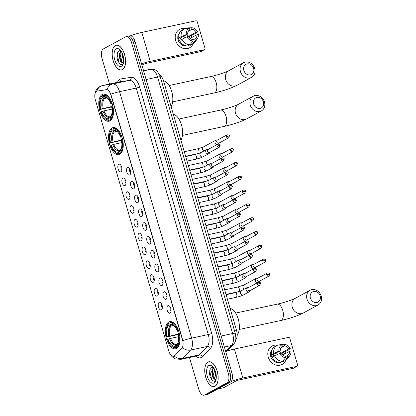 <?xml version="1.0" encoding="UTF-8"?>
<svg xmlns="http://www.w3.org/2000/svg" width="416" height="416" viewBox="0 0 416 416"><rect width="100%" height="100%" fill="white"/><g stroke="black" fill="none" stroke-linecap="round" stroke-linejoin="round"><path stroke-width="0.62" d="M119.777 154.367A13.879 6.895 -102.2 0 0 122.429 138.726A13.879 6.895 -102.2 0 0 112.996 127.587A13.879 6.895 -102.2 0 0 112.05 127.941A13.879 6.895 -102.2 0 0 109.403 143.582A13.879 6.895 -102.2 0 0 118.836 154.721A13.879 6.895 -102.2 0 0 119.777 154.367M109.98 120.858A13.879 6.895 -102.2 0 0 112.627 105.217A13.879 6.895 -102.2 0 0 103.194 94.078A13.879 6.895 -102.2 0 0 102.253 94.432A13.879 6.895 -102.2 0 0 99.606 110.074A13.879 6.895 -102.2 0 0 109.039 121.212A13.879 6.895 -102.2 0 0 109.98 120.858M176.53 348.442A13.879 6.895 -102.2 0 0 179.176 332.795A13.879 6.895 -102.2 0 0 169.744 321.662A13.879 6.895 -102.2 0 0 168.802 322.01A13.879 6.895 -102.2 0 0 166.15 337.657A13.879 6.895 -102.2 0 0 175.588 348.79A13.879 6.895 -102.2 0 0 176.53 348.442M167.913 305.651A3.926 1.95 77.8 0 1 168.886 305.646A3.926 1.95 77.8 0 1 170.914 308.979A3.926 1.95 77.8 0 1 170.435 312.853A3.926 1.95 77.8 0 1 170.097 313.128A3.926 1.95 77.8 0 1 167.237 310.352A3.926 1.95 77.8 0 1 167.913 305.651M163.873 291.84A3.926 1.95 77.8 0 1 164.845 291.829A3.926 1.95 77.8 0 1 166.873 295.168A3.926 1.95 77.8 0 1 166.4 299.042A3.926 1.95 77.8 0 1 166.062 299.317A3.926 1.95 77.8 0 1 163.197 296.54A3.926 1.95 77.8 0 1 163.873 291.84M159.832 278.028A3.926 1.95 77.8 0 1 160.805 278.018A3.926 1.95 77.8 0 1 162.833 281.356A3.926 1.95 77.8 0 1 162.36 285.23A3.926 1.95 77.8 0 1 162.022 285.506A3.926 1.95 77.8 0 1 159.156 282.729A3.926 1.95 77.8 0 1 159.832 278.028M155.792 264.212A3.926 1.95 77.8 0 1 156.77 264.207A3.926 1.95 77.8 0 1 158.798 267.545A3.926 1.95 77.8 0 1 158.319 271.419A3.926 1.95 77.8 0 1 157.981 271.695A3.926 1.95 77.8 0 1 155.121 268.913A3.926 1.95 77.8 0 1 155.792 264.212M151.757 250.401A3.926 1.95 77.8 0 1 152.729 250.396A3.926 1.95 77.8 0 1 154.757 253.729A3.926 1.95 77.8 0 1 154.279 257.608A3.926 1.95 77.8 0 1 153.941 257.884A3.926 1.95 77.8 0 1 151.081 255.102A3.926 1.95 77.8 0 1 151.757 250.401M147.716 236.59A3.926 1.95 77.8 0 1 148.689 236.584A3.926 1.95 77.8 0 1 150.717 239.918A3.926 1.95 77.8 0 1 150.244 243.792A3.926 1.95 77.8 0 1 149.906 244.067A3.926 1.95 77.8 0 1 147.04 241.29A3.926 1.95 77.8 0 1 147.716 236.59M143.676 222.778A3.926 1.95 77.8 0 1 144.648 222.768A3.926 1.95 77.8 0 1 146.682 226.106A3.926 1.95 77.8 0 1 146.203 229.98A3.926 1.95 77.8 0 1 145.865 230.256A3.926 1.95 77.8 0 1 143 227.479A3.926 1.95 77.8 0 1 143.676 222.778M139.641 208.962A3.926 1.95 77.8 0 1 140.613 208.957A3.926 1.95 77.8 0 1 142.641 212.295A3.926 1.95 77.8 0 1 142.163 216.169A3.926 1.95 77.8 0 1 141.825 216.445A3.926 1.95 77.8 0 1 138.965 213.663A3.926 1.95 77.8 0 1 139.641 208.962M135.6 195.151A3.926 1.95 77.8 0 1 136.573 195.146A3.926 1.95 77.8 0 1 138.601 198.479A3.926 1.95 77.8 0 1 138.128 202.358A3.926 1.95 77.8 0 1 137.784 202.634A3.926 1.95 77.8 0 1 134.924 199.852A3.926 1.95 77.8 0 1 135.6 195.151M131.56 181.34A3.926 1.95 77.8 0 1 132.532 181.334A3.926 1.95 77.8 0 1 134.56 184.668A3.926 1.95 77.8 0 1 134.087 188.542A3.926 1.95 77.8 0 1 133.749 188.817A3.926 1.95 77.8 0 1 130.884 186.04A3.926 1.95 77.8 0 1 131.56 181.34M127.52 167.528A3.926 1.95 77.8 0 1 128.492 167.518A3.926 1.95 77.8 0 1 130.525 170.856A3.926 1.95 77.8 0 1 130.047 174.73A3.926 1.95 77.8 0 1 129.709 175.006A3.926 1.95 77.8 0 1 126.849 172.229A3.926 1.95 77.8 0 1 127.52 167.528M159.193 302.385A3.926 1.95 77.8 0 1 160.165 302.375A3.926 1.95 77.8 0 1 162.198 305.713A3.926 1.95 77.8 0 1 161.72 309.587A3.926 1.95 77.8 0 1 161.382 309.863A3.926 1.95 77.8 0 1 158.522 307.086A3.926 1.95 77.8 0 1 159.193 302.385M155.158 288.569A3.926 1.95 77.8 0 1 156.13 288.564A3.926 1.95 77.8 0 1 158.158 291.902A3.926 1.95 77.8 0 1 157.68 295.776A3.926 1.95 77.8 0 1 157.342 296.052A3.926 1.95 77.8 0 1 154.482 293.27A3.926 1.95 77.8 0 1 155.158 288.569M151.117 274.758A3.926 1.95 77.8 0 1 152.09 274.752A3.926 1.95 77.8 0 1 154.118 278.086A3.926 1.95 77.8 0 1 153.644 281.965A3.926 1.95 77.8 0 1 153.301 282.24A3.926 1.95 77.8 0 1 150.441 279.458A3.926 1.95 77.8 0 1 151.117 274.758M147.077 260.946A3.926 1.95 77.8 0 1 148.049 260.941A3.926 1.95 77.8 0 1 150.077 264.274A3.926 1.95 77.8 0 1 149.604 268.148A3.926 1.95 77.8 0 1 149.266 268.424A3.926 1.95 77.8 0 1 146.401 265.647A3.926 1.95 77.8 0 1 147.077 260.946M143.036 247.135A3.926 1.95 77.8 0 1 144.009 247.125A3.926 1.95 77.8 0 1 146.042 250.463A3.926 1.95 77.8 0 1 145.564 254.337A3.926 1.95 77.8 0 1 145.226 254.613A3.926 1.95 77.8 0 1 142.366 251.836A3.926 1.95 77.8 0 1 143.036 247.135M139.001 233.319A3.926 1.95 77.8 0 1 139.974 233.314A3.926 1.95 77.8 0 1 142.002 236.652A3.926 1.95 77.8 0 1 141.523 240.526A3.926 1.95 77.8 0 1 141.185 240.802A3.926 1.95 77.8 0 1 138.325 238.02A3.926 1.95 77.8 0 1 139.001 233.319M134.961 219.508A3.926 1.95 77.8 0 1 135.933 219.502A3.926 1.95 77.8 0 1 137.961 222.836A3.926 1.95 77.8 0 1 137.488 226.715A3.926 1.95 77.8 0 1 137.15 226.99A3.926 1.95 77.8 0 1 134.285 224.208A3.926 1.95 77.8 0 1 134.961 219.508M130.92 205.696A3.926 1.95 77.8 0 1 131.893 205.691A3.926 1.95 77.8 0 1 133.921 209.024A3.926 1.95 77.8 0 1 133.448 212.898A3.926 1.95 77.8 0 1 133.11 213.174A3.926 1.95 77.8 0 1 130.244 210.397A3.926 1.95 77.8 0 1 130.92 205.696M126.88 191.885A3.926 1.95 77.8 0 1 127.858 191.88A3.926 1.95 77.8 0 1 129.886 195.213A3.926 1.95 77.8 0 1 129.407 199.087A3.926 1.95 77.8 0 1 129.069 199.363A3.926 1.95 77.8 0 1 126.209 196.586A3.926 1.95 77.8 0 1 126.88 191.885M122.845 178.074A3.926 1.95 77.8 0 1 123.817 178.064A3.926 1.95 77.8 0 1 125.845 181.402A3.926 1.95 77.8 0 1 125.367 185.276A3.926 1.95 77.8 0 1 125.029 185.552A3.926 1.95 77.8 0 1 122.169 182.775A3.926 1.95 77.8 0 1 122.845 178.074M118.804 164.258A3.926 1.95 77.8 0 1 119.777 164.252A3.926 1.95 77.8 0 1 121.805 167.591A3.926 1.95 77.8 0 1 121.332 171.465A3.926 1.95 77.8 0 1 120.994 171.74A3.926 1.95 77.8 0 1 118.128 168.958A3.926 1.95 77.8 0 1 118.804 164.258M174.502 355.664A7.067 3.515 77.8 0 1 173.976 356.065A7.067 3.515 77.8 0 1 173.498 356.247A7.067 3.515 77.8 0 1 168.823 351.062L95.337 99.752A7.067 3.515 77.8 0 1 97.032 91.109A7.067 3.515 77.8 0 1 97.136 91.094L106.288 89.684A7.067 3.515 77.8 0 1 110.859 94.884L182.546 340.044A7.067 3.515 77.8 0 1 181.854 348.104L174.824 355.597L173.498 356.247M159.65 75.166A7.857 3.905 77.8 0 1 163.545 80.787L236.579 330.543A7.857 3.905 77.8 0 1 235.81 339.498L235.752 339.56M121.108 165.667A2.356 1.17 -102.2 0 0 121.961 169.624M125.148 179.483A2.356 1.17 -102.2 0 0 125.996 183.44M129.184 193.294A2.356 1.17 -102.2 0 0 130.036 197.252M133.224 207.106A2.356 1.17 -102.2 0 0 134.077 211.063M137.264 220.917A2.356 1.17 -102.2 0 0 138.117 224.874M141.3 234.728A2.356 1.17 -102.2 0 0 142.152 238.69M145.34 248.544A2.356 1.17 -102.2 0 0 146.193 252.502M149.38 262.356A2.356 1.17 -102.2 0 0 150.233 266.313M153.421 276.167A2.356 1.17 -102.2 0 0 154.274 280.124M157.456 289.978A2.356 1.17 -102.2 0 0 158.309 293.935M161.496 303.794A2.356 1.17 -102.2 0 0 162.349 307.752M129.823 168.938A2.356 1.17 -102.2 0 0 130.676 172.895M133.864 182.749A2.356 1.17 -102.2 0 0 134.716 186.706M137.904 196.56A2.356 1.17 -102.2 0 0 138.757 200.517M141.939 210.371A2.356 1.17 -102.2 0 0 142.792 214.334M145.98 224.188A2.356 1.17 -102.2 0 0 146.832 228.145M150.02 237.999A2.356 1.17 -102.2 0 0 150.873 241.956M154.06 251.81A2.356 1.17 -102.2 0 0 154.908 255.767M158.096 265.621A2.356 1.17 -102.2 0 0 158.948 269.578M162.136 279.432A2.356 1.17 -102.2 0 0 162.989 283.395M166.176 293.249A2.356 1.17 -102.2 0 0 167.029 297.206M170.212 307.06A2.356 1.17 -102.2 0 0 171.064 311.017M214.989 386.298A12.698 6.313 -102.2 0 0 217.412 371.982A12.698 6.313 -102.2 0 0 208.78 361.79A12.698 6.313 -102.2 0 0 207.917 362.112A12.698 6.313 -102.2 0 0 205.494 376.428A12.698 6.313 -102.2 0 0 214.126 386.62A12.698 6.313 -102.2 0 0 214.989 386.298M122.398 69.659A12.698 6.313 -102.2 0 0 124.821 55.344A12.698 6.313 -102.2 0 0 116.189 45.157A12.698 6.313 -102.2 0 0 115.326 45.479A12.698 6.313 -102.2 0 0 112.902 59.795A12.698 6.313 -102.2 0 0 121.534 69.982A12.698 6.313 -102.2 0 0 122.398 69.659M174.252 356.008L174.242 356.008A9.162 7.55 -135.8 0 0 182.406 358.483A10.473 5.205 77.8 0 1 181.631 359.081A10.473 5.205 77.8 0 1 180.918 359.346L197.579 355.758A10.473 5.205 -102.2 0 0 198.286 355.493A10.473 5.205 -102.2 0 0 199.061 354.895L207.256 346.471A10.473 5.205 -102.2 0 0 208.286 334.532L136.214 88.078A10.473 5.205 -102.2 0 0 129.449 80.376L119.246 81.942A10.473 5.205 -102.2 0 0 119.096 81.973A10.473 5.205 -102.2 0 0 118.945 82.009M189.483 357.5L198.827 389.444A7.857 3.905 -102.2 0 0 204.017 395.2L205.795 394.815A7.857 3.905 -102.2 0 0 206.326 394.618L228.732 382.45A7.857 3.905 -102.2 0 0 230.079 373.048L133.26 41.948A7.857 3.905 -102.2 0 0 128.071 36.192A7.857 3.905 -102.2 0 0 127.535 36.39M97.349 91.042L107.037 89.612C108.415 89.939 109.689 91.473 110.854 94.203L182.92 340.657A9.162 1.149 163.7 0 1 191.625 338.12A10.473 5.205 77.8 0 1 190.601 350.059A9.162 7.55 -135.8 0 1 182.484 347.615L174.824 355.597M204.017 395.2A7.857 3.905 -102.2 0 0 204.552 395.002L226.954 382.829A7.857 3.905 -102.2 0 0 228.306 373.428L131.487 42.333A7.857 3.905 -102.2 0 0 126.292 36.577A7.857 3.905 -102.2 0 0 125.762 36.774L103.355 48.942A7.857 3.905 -102.2 0 0 102.008 58.344L109.517 84.032M230.511 382.065A7.857 3.905 -102.2 0 0 231.858 372.663L135.039 41.569A7.857 3.905 -102.2 0 0 129.849 35.807L128.071 36.192A7.857 3.905 -102.2 0 1 133.26 41.948L230.079 373.048A7.857 3.905 -102.2 0 1 228.732 382.45L206.326 394.618A7.857 3.905 -102.2 0 1 205.795 394.815L207.574 394.436A7.857 3.905 -102.2 0 0 208.104 394.238L230.511 382.065L226.954 382.829M207.953 362.237A12.568 6.245 -102.2 0 0 205.551 376.407A12.568 6.245 -102.2 0 0 214.1 386.49A12.568 6.245 -102.2 0 0 214.952 386.173A12.568 6.245 -102.2 0 0 217.35 372.003A12.568 6.245 -102.2 0 0 208.806 361.92A12.568 6.245 -102.2 0 0 207.953 362.237M213.45 367.474A6.547 3.255 -102.2 0 0 213.392 367.448L211.671 367.375L209.846 369.834L209.596 374.228L210.137 376.761L212.295 380.598L214.807 381.337L215.826 380.344M216.252 378.102L214.464 371.082L214.661 369.533M216.304 376.849L215.244 373.069L215.176 370.76M215.961 379.87L215.608 380.006L212.997 378.024L211.64 371.691L213.278 367.401M215.951 379.876L213.699 377.874L212.425 373.677L212.347 371.535L213.585 367.656M212.727 366.61L212.347 366.345M214.001 382.933A9.162 4.555 -102.2 0 0 215.582 380.999A9.162 4.555 -102.2 0 0 212.42 366.314A9.162 4.555 -102.2 0 0 208.9 365.482A9.162 4.555 -102.2 0 0 207.324 376.449A9.162 4.555 -102.2 0 0 214.001 382.933M212.924 381.103L211.661 379.449L209.81 371.405L210.096 369.148M214.729 379.241L212.628 370.796L212.805 369.086M216.273 375.913L215.467 371.592M210.148 376.792L209.591 374.176M212.961 376.163L212.415 373.604M215.784 375.554L215.238 372.996M285.735 360.386A10.473 8.991 -118.5 0 1 276.728 365.232A10.473 8.991 -118.5 0 1 268.258 357.141A10.473 8.991 -118.5 0 1 277.493 345.207A10.473 8.991 -118.5 0 0 272.142 346.024L272.142 346.024A10.473 8.991 -118.5 0 0 268.258 357.141A10.473 8.991 -118.5 0 0 282.142 364.426L282.142 364.426A10.473 8.991 -118.5 0 0 285.735 360.386M231.124 381.581A10.473 1.31 -16.3 0 1 242.856 377.983L296.832 366.356A1.31 1.123 61.5 0 0 297.575 364.874L289.848 338.442A1.31 1.123 61.5 0 0 288.371 337.438L234.4 349.06L242.856 377.983M225.675 351.52A10.473 1.31 -16.3 0 1 234.4 349.06M285.34 351.515A10.473 8.991 -118.5 0 1 286.01 353.262A10.473 8.991 -118.5 0 0 285.34 351.515M297.092 366.262L293.55 368.181A1.31 1.123 -118.5 0 1 293.29 368.28L239.32 379.902A2.621 0.328 163.7 0 0 235.919 381.02L223.59 387.717A1.31 0.65 77.8 0 1 223.501 387.754A1.31 0.65 77.8 0 1 223.48 387.754L217.766 388.986L223.501 387.754M282.656 355.087L289.588 351.317A5.236 4.498 -118.5 0 1 287.446 355.586L285.407 356.694M282.656 361.291L285.672 357.599L285.225 356.065A5.236 4.498 -118.5 0 1 280.987 353.174L279.62 353.465L272.147 357.006A8.642 7.42 -118.5 0 0 280.296 362.575L282.656 361.291A8.642 7.42 -118.5 0 1 274.508 355.727M272.256 357.245L271.872 357.453A7.592 6.521 -118.5 0 1 271.409 356.231A7.592 6.521 -118.5 0 1 271.138 354.962L273.78 353.236L280.259 350.678L273.182 354.52A5.236 4.498 61.5 0 0 273.406 355.8A5.236 4.498 61.5 0 0 273.556 356.242M282.5 354.968A5.236 4.498 61.5 0 0 282.292 353.886A5.236 4.498 61.5 0 0 281.788 352.669L288.86 348.826A5.236 4.498 -118.5 0 0 284.622 345.93L284.175 344.396L280.119 344.547L279.339 344.973M284.175 344.396A6.807 5.845 -118.5 0 1 290.228 348.53L288.267 350.111L283.832 352.227A7.592 6.521 -118.5 0 1 284.289 353.454A7.592 6.521 -118.5 0 1 284.456 354.11M278.996 362.508A7.592 6.521 -118.5 0 1 270.702 356.611A7.592 6.521 -118.5 0 1 272.043 349.71M271.419 354.515A8.642 7.42 -118.5 0 1 274.903 346.611L277.264 345.327A8.642 7.42 -118.5 0 1 277.898 345.025L281.954 344.874L282.402 346.408A5.236 4.498 -118.5 0 0 280.259 350.678M273.78 353.236A8.642 7.42 -118.5 0 1 277.264 345.327M280.441 344.536L280.119 344.547A8.642 7.42 -118.5 0 1 280.14 344.547A8.642 7.42 -118.5 0 1 280.155 344.547L280.379 344.536M285.672 357.599A6.807 5.845 -118.5 0 1 279.62 353.465M278.892 350.974A6.807 5.845 -118.5 0 1 281.954 344.874M290.228 348.53L288.86 348.826M289.588 351.317L290.956 351.026A6.807 5.845 -118.5 0 1 289.926 355.415L287.732 358.524A8.642 7.42 -118.5 0 1 285.511 360.511L283.156 361.795A8.642 7.42 -118.5 0 1 282.516 362.097L284.877 360.812L287.893 357.12L287.446 355.586M282.334 361.468L282.516 362.097M285.511 360.511A8.642 7.42 -118.5 0 1 284.877 360.812M289.926 355.415A6.807 5.845 -118.5 0 1 287.893 357.12M279.058 351.328A5.236 4.498 -118.5 0 1 280.717 353.231M280.836 347.989L284.622 345.93M276.26 352.851A6.547 5.621 -118.5 0 1 277.56 354.38M283.832 352.227L281.788 352.669M273.182 354.52L271.138 354.962M115.362 45.604A12.568 6.245 -102.2 0 0 112.96 59.769A12.568 6.245 -102.2 0 0 121.508 69.857A12.568 6.245 -102.2 0 0 122.361 69.534A12.568 6.245 -102.2 0 0 124.758 55.37A12.568 6.245 -102.2 0 0 116.215 45.282A12.568 6.245 -102.2 0 0 115.362 45.604M120.858 50.835A6.547 3.255 -102.2 0 0 120.801 50.814L119.08 50.736L117.255 53.196L117.005 57.595L117.546 60.128L119.704 63.96L122.216 64.698L123.235 63.705M123.661 61.464L121.872 54.444L122.07 52.9M123.713 60.211L122.652 56.43L122.585 54.122M120.994 51.022L119.756 54.902L119.834 57.039L121.108 61.235L123.36 63.242L123.016 63.372L120.406 61.386L119.054 55.052L120.687 50.762M120.136 49.977L119.756 49.707M121.41 66.295A9.162 4.555 -102.2 0 0 122.99 64.366A9.162 4.555 -102.2 0 0 119.829 49.676A9.162 4.555 -102.2 0 0 116.308 48.844A9.162 4.555 -102.2 0 0 114.733 59.81A9.162 4.555 -102.2 0 0 121.41 66.295M120.333 64.464L119.07 62.816L117.218 54.766L117.504 52.51M122.138 62.608L120.037 54.158L120.214 52.452M123.682 59.28L122.876 54.954M117.556 60.154L117 57.538M120.37 59.53L119.824 56.966M123.193 58.921L122.647 56.358M320.174 295.922A5.762 4.945 61.5 0 0 313.685 291.486A5.762 4.945 61.5 0 0 310.398 298.022A5.762 4.945 61.5 0 0 316.893 302.458A5.762 4.945 61.5 0 0 320.174 295.922M306.998 299.146A8.377 7.197 -118.5 0 1 310.107 290.248A8.377 7.197 -118.5 0 1 321.214 296.083A8.377 7.197 -118.5 0 1 318.105 304.975A8.377 7.197 -118.5 0 1 306.998 299.146M177.882 330.949L178.563 330.72A12.984 6.453 -102.2 0 0 170.378 322.436A12.984 6.453 -102.2 0 0 170.102 322.504L169.806 323.102A12.464 6.193 -102.2 0 1 177.882 330.949L177.336 331.245A11.258 5.595 -102.2 0 0 173.857 325.53A11.258 5.595 -102.2 0 0 170.139 324.256L172.453 325.364M178.714 331.183L177.336 331.245M178.235 334.526L166.717 337.012A12.464 6.193 -102.2 0 1 167.045 325.983L167.253 325.499A12.984 6.453 -102.2 0 1 168.922 323.149L169.884 322.941M179.291 333.216L178.61 333.44A12.464 6.193 -102.2 0 1 176.706 346.71L177.299 347.116A12.984 6.453 -102.2 0 0 179.884 336.804M177.299 347.116L178.147 346.928M168.922 323.149L168.626 323.742A12.464 6.193 -102.2 0 0 167.045 325.983M168.626 323.742L168.964 324.896A11.258 5.595 -102.2 0 0 167.263 336.716L166.717 337.012M170.139 324.256L169.806 323.102M176.706 346.71L176.368 345.556A11.258 5.595 -102.2 0 0 177.741 343.574A11.258 5.595 -102.2 0 0 178.064 333.736L178.61 333.44M167.263 336.716L178.152 334.136M173.524 325.52L171.194 326.019L168.964 324.896M177.72 343.658L176.368 345.556M237.198 334.963A14.399 7.155 -102.2 0 0 238.41 319.623A14.399 7.155 -102.2 0 0 230.105 308.396M177.788 347.396L176.119 347.755L175.526 347.35A12.464 6.193 -102.2 0 1 171.35 345.961L171.735 346.315A12.984 6.453 -102.2 0 0 175.843 347.828A12.984 6.453 -102.2 0 0 176.119 347.755M178.542 336.705L170.498 338.437L167.45 339.503A12.464 6.193 -102.2 0 0 171.35 345.961M167.996 339.206A11.258 5.595 -102.2 0 0 175.188 346.195L175.526 347.35M175.188 346.195L175.864 344.838L177.044 344.193A10.072 5.002 -102.2 0 0 177.97 342.987M170.498 338.437A9.688 4.815 -102.2 0 0 176.498 344.308L176.54 344.302M263.422 101.847A5.762 4.945 61.5 0 0 256.932 97.417A5.762 4.945 61.5 0 0 253.651 103.953A5.762 4.945 61.5 0 0 260.14 108.389A5.762 4.945 61.5 0 0 263.422 101.847M250.25 105.071A8.377 7.197 -118.5 0 1 253.36 96.179A8.377 7.197 -118.5 0 1 264.467 102.014A8.377 7.197 -118.5 0 1 261.357 110.906A8.377 7.197 -118.5 0 1 250.25 105.071M121.134 136.874L121.815 136.651A12.984 6.453 -102.2 0 0 113.625 128.362A12.984 6.453 -102.2 0 0 113.35 128.435L113.053 129.033A12.464 6.193 -102.2 0 1 121.134 136.874L120.588 137.171A11.258 5.595 -102.2 0 0 117.104 131.456A11.258 5.595 -102.2 0 0 113.391 130.187L115.7 131.29M121.966 137.108L120.588 137.171M121.482 140.457L109.97 142.943A12.464 6.193 -102.2 0 1 110.297 131.914L110.505 131.43A12.984 6.453 -102.2 0 1 112.174 129.074L113.136 128.866M122.543 139.147L121.862 139.37A12.464 6.193 -102.2 0 1 119.954 152.636L120.546 153.041A12.984 6.453 -102.2 0 0 123.136 142.735M120.546 153.041L121.394 152.859M112.174 129.074L111.873 129.672A12.464 6.193 -102.2 0 0 110.297 131.914M111.873 129.672L112.211 130.827A11.258 5.595 -102.2 0 0 110.516 142.646L109.97 142.943M113.391 130.187L113.053 129.033M119.954 152.636L119.621 151.481A11.258 5.595 -102.2 0 0 120.988 149.505A11.258 5.595 -102.2 0 0 121.316 139.667L121.862 139.37M110.516 142.646L121.404 140.067M116.776 131.446L114.447 131.95L112.211 130.827M120.973 149.588L119.621 151.481M180.924 140.213A14.399 7.155 -102.2 0 0 181.48 124.909A14.399 7.155 -102.2 0 0 173.352 114.327M121.04 153.322L119.366 153.681L118.778 153.275A12.464 6.193 -102.2 0 1 114.598 151.887L114.988 152.246A12.984 6.453 -102.2 0 0 119.096 153.754A12.984 6.453 -102.2 0 0 119.366 153.681M121.794 142.631L113.75 144.362L110.698 145.434A12.464 6.193 -102.2 0 0 114.598 151.887M111.244 145.137A11.258 5.595 -102.2 0 0 118.44 152.121L118.778 153.275M118.44 152.121L119.111 150.769L120.297 150.119A10.072 5.002 -102.2 0 0 121.217 148.912L120.526 149.817M253.625 68.338A5.762 4.945 61.5 0 0 247.135 63.908A5.762 4.945 61.5 0 0 243.854 70.444A5.762 4.945 61.5 0 0 250.344 74.88A5.762 4.945 61.5 0 0 253.625 68.338M240.453 71.562A8.377 7.197 -118.5 0 1 243.558 62.67A8.377 7.197 -118.5 0 1 254.665 68.505A8.377 7.197 -118.5 0 1 251.56 77.397A8.377 7.197 -118.5 0 1 240.453 71.562M111.332 103.366L112.018 103.142A12.984 6.453 -102.2 0 0 103.828 94.853A12.984 6.453 -102.2 0 0 103.553 94.926L103.256 95.524A12.464 6.193 -102.2 0 1 111.332 103.366L110.786 103.662A11.258 5.595 -102.2 0 0 107.307 97.947A11.258 5.595 -102.2 0 0 103.594 96.678L105.903 97.781M112.169 103.6L110.786 103.662M111.686 106.948L100.173 109.434A12.464 6.193 -102.2 0 1 100.5 98.405L100.708 97.921A12.984 6.453 -102.2 0 1 102.372 95.566L103.334 95.363M112.746 105.638L112.065 105.862A12.464 6.193 -102.2 0 1 110.157 119.127L110.75 119.532A12.984 6.453 -102.2 0 0 113.339 109.226M110.75 119.532L111.597 119.35M102.372 95.566L102.076 96.164A12.464 6.193 -102.2 0 0 100.5 98.405M102.076 96.164L102.414 97.318A11.258 5.595 -102.2 0 0 100.719 109.138L100.173 109.434M103.594 96.678L103.256 95.524M110.157 119.127L109.819 117.972A11.258 5.595 -102.2 0 0 111.192 115.996A11.258 5.595 -102.2 0 0 111.519 106.158L112.065 105.862M100.719 109.138L111.608 106.558M106.98 97.937L104.645 98.441L102.414 97.318M111.171 116.08L109.819 117.972M171.127 106.704A14.399 7.155 -102.2 0 0 171.683 91.4A14.399 7.155 -102.2 0 0 163.556 80.818M111.238 119.813L109.569 120.172L108.976 119.766A12.464 6.193 -102.2 0 1 104.801 118.383L105.191 118.737A12.984 6.453 -102.2 0 0 109.294 120.245A12.984 6.453 -102.2 0 0 109.569 120.172M111.992 109.122L103.953 110.854L100.901 111.925A12.464 6.193 -102.2 0 0 104.801 118.383M101.447 111.628A11.258 5.595 -102.2 0 0 108.638 118.617L108.976 119.766M108.638 118.617L109.314 117.26L110.495 116.61A10.072 5.002 -102.2 0 0 111.42 115.404M258.081 278.065L257.156 278.07A2.356 2.023 61.5 0 0 256.776 278.112A2.356 2.023 61.5 0 0 256.308 278.283A2.356 2.023 61.5 0 0 255.434 280.784A2.356 2.023 61.5 0 0 257.587 282.636M266.765 274.81A1.7 1.461 61.5 0 1 267.4 273.005L257.8 278.216A1.7 1.461 61.5 0 0 259.423 281.211L269.022 275.995L269.844 274.019L266.765 274.81A1.7 1.461 61.5 0 0 269.022 275.995M258.95 282.131A2.356 2.023 61.5 0 0 259.199 281.83L259.704 281.055M254.041 264.254L253.115 264.259A2.356 2.023 61.5 0 0 252.736 264.3A2.356 2.023 61.5 0 0 252.268 264.472A2.356 2.023 61.5 0 0 251.394 266.973A2.356 2.023 61.5 0 0 253.552 268.824M262.725 260.998A1.7 1.461 61.5 0 1 263.359 259.194L253.76 264.404A1.7 1.461 61.5 0 0 255.388 267.394L264.982 262.184L265.803 260.208L262.725 260.998A1.7 1.461 61.5 0 0 264.982 262.184M254.909 268.32A2.356 2.023 61.5 0 0 255.159 268.018L255.668 267.244M250.006 250.442L249.08 250.442A2.356 2.023 61.5 0 0 248.7 250.484A2.356 2.023 61.5 0 0 248.232 250.661A2.356 2.023 61.5 0 0 247.354 253.162A2.356 2.023 61.5 0 0 249.512 255.013M258.69 247.187A1.7 1.461 61.5 0 1 259.319 245.378L249.72 250.593A1.7 1.461 61.5 0 0 251.347 253.583L260.946 248.373L261.768 246.397L258.69 247.187A1.7 1.461 61.5 0 0 260.946 248.373M250.874 254.509A2.356 2.023 61.5 0 0 251.118 254.207L251.628 253.432M245.965 236.626L245.04 236.631A2.356 2.023 61.5 0 0 244.66 236.673A2.356 2.023 61.5 0 0 244.192 236.844A2.356 2.023 61.5 0 0 243.318 239.346A2.356 2.023 61.5 0 0 245.471 241.197M254.649 233.371A1.7 1.461 61.5 0 1 255.278 231.566L245.684 236.782A1.7 1.461 61.5 0 0 247.307 239.772L256.906 234.556L257.728 232.586L254.649 233.371A1.7 1.461 61.5 0 0 256.906 234.556M246.834 240.698A2.356 2.023 61.5 0 0 247.083 240.391L247.588 239.621M241.925 222.815L240.999 222.82A2.356 2.023 61.5 0 0 240.62 222.862A2.356 2.023 61.5 0 0 240.152 223.033A2.356 2.023 61.5 0 0 239.278 225.534A2.356 2.023 61.5 0 0 241.436 227.386M250.609 219.56A1.7 1.461 61.5 0 1 251.243 217.755L241.644 222.971A1.7 1.461 61.5 0 0 243.266 225.961L252.866 220.745L253.687 218.774L250.609 219.56A1.7 1.461 61.5 0 0 252.866 220.745M242.793 226.886A2.356 2.023 61.5 0 0 243.043 226.58L243.552 225.805M237.884 209.004L236.959 209.009A2.356 2.023 61.5 0 0 236.579 209.05A2.356 2.023 61.5 0 0 236.111 209.222A2.356 2.023 61.5 0 0 235.238 211.723A2.356 2.023 61.5 0 0 237.396 213.574M246.574 205.748A1.7 1.461 61.5 0 1 247.203 203.944L237.604 209.154A1.7 1.461 61.5 0 0 239.231 212.15L248.825 206.934L249.647 204.958L246.574 205.748A1.7 1.461 61.5 0 0 248.825 206.934M238.753 213.07A2.356 2.023 61.5 0 0 239.002 212.768L239.512 211.994M233.849 195.192L232.924 195.198A2.356 2.023 61.5 0 0 232.544 195.234A2.356 2.023 61.5 0 0 232.076 195.411A2.356 2.023 61.5 0 0 231.197 197.912A2.356 2.023 61.5 0 0 233.355 199.763M242.533 191.937A1.7 1.461 61.5 0 1 243.162 190.128L233.563 195.343A1.7 1.461 61.5 0 0 235.191 198.333L244.79 193.123L245.612 191.147L242.533 191.937A1.7 1.461 61.5 0 0 244.79 193.123M234.718 199.259A2.356 2.023 61.5 0 0 234.967 198.957L235.472 198.182M229.809 181.381L228.883 181.381A2.356 2.023 61.5 0 0 228.504 181.423A2.356 2.023 61.5 0 0 228.036 181.6A2.356 2.023 61.5 0 0 227.162 184.101A2.356 2.023 61.5 0 0 229.315 185.947M238.493 178.126A1.7 1.461 61.5 0 1 239.122 176.316L229.528 181.532A1.7 1.461 61.5 0 0 231.15 184.522L240.75 179.306L241.571 177.336L238.493 178.126A1.7 1.461 61.5 0 0 240.75 179.306M230.677 185.448A2.356 2.023 61.5 0 0 230.927 185.146L231.431 184.371M225.768 167.565L224.843 167.57A2.356 2.023 61.5 0 0 224.463 167.612A2.356 2.023 61.5 0 0 223.995 167.783A2.356 2.023 61.5 0 0 223.122 170.284A2.356 2.023 61.5 0 0 225.28 172.136M234.452 164.31A1.7 1.461 61.5 0 1 235.087 162.505L225.488 167.721A1.7 1.461 61.5 0 0 227.11 170.711L236.709 165.495L237.531 163.524L234.452 164.31A1.7 1.461 61.5 0 0 236.709 165.495M226.637 171.636A2.356 2.023 61.5 0 0 226.886 171.33L227.396 170.555M221.728 153.754L220.802 153.759A2.356 2.023 61.5 0 0 220.428 153.8A2.356 2.023 61.5 0 0 219.955 153.972A2.356 2.023 61.5 0 0 219.081 156.473A2.356 2.023 61.5 0 0 221.239 158.324M230.417 150.498A1.7 1.461 61.5 0 1 231.046 148.694L221.447 153.91A1.7 1.461 61.5 0 0 223.075 156.9L232.669 151.684L233.49 149.713L230.417 150.498A1.7 1.461 61.5 0 0 232.669 151.684M222.602 157.825A2.356 2.023 61.5 0 0 222.846 157.518L223.356 156.744M217.693 139.942L216.767 139.948A2.356 2.023 61.5 0 0 216.388 139.989A2.356 2.023 61.5 0 0 215.92 140.161A2.356 2.023 61.5 0 0 215.046 142.662A2.356 2.023 61.5 0 0 217.199 144.513M226.377 136.687A1.7 1.461 61.5 0 1 227.006 134.883L217.407 140.093A1.7 1.461 61.5 0 0 219.034 143.083L228.634 137.873L229.455 135.897L226.377 136.687A1.7 1.461 61.5 0 0 228.634 137.873M218.561 144.009A2.356 2.023 61.5 0 0 218.811 143.707L219.315 142.932M248.82 287.399L247.894 287.404A2.356 2.023 61.5 0 0 247.515 287.446A2.356 2.023 61.5 0 0 247.047 287.617A2.356 2.023 61.5 0 0 246.168 290.118A2.356 2.023 61.5 0 0 248.825 291.933A2.356 2.023 61.5 0 0 249.293 291.762A2.356 2.023 61.5 0 0 249.933 291.164L250.442 290.394M257.504 284.149A1.7 1.461 61.5 0 1 258.133 282.339L248.534 287.555A1.7 1.461 61.5 0 0 250.162 290.545L259.761 285.329L260.582 283.358L257.504 284.149A1.7 1.461 61.5 0 0 259.761 285.329M244.78 273.588L243.854 273.593A2.356 2.023 61.5 0 0 243.474 273.634A2.356 2.023 61.5 0 0 243.006 273.806A2.356 2.023 61.5 0 0 242.133 276.307A2.356 2.023 61.5 0 0 244.785 278.122A2.356 2.023 61.5 0 0 245.253 277.95A2.356 2.023 61.5 0 0 245.898 277.352L246.402 276.578M253.464 270.332A1.7 1.461 61.5 0 1 254.093 268.528L244.499 273.744A1.7 1.461 61.5 0 0 246.121 276.734L255.72 271.518L256.542 269.547L253.464 270.332A1.7 1.461 61.5 0 0 255.72 271.518M240.739 259.776L239.814 259.782A2.356 2.023 61.5 0 0 239.434 259.823A2.356 2.023 61.5 0 0 238.966 259.995A2.356 2.023 61.5 0 0 238.092 262.496A2.356 2.023 61.5 0 0 240.75 264.311A2.356 2.023 61.5 0 0 241.218 264.134A2.356 2.023 61.5 0 0 241.857 263.541L242.367 262.766M249.423 256.521A1.7 1.461 61.5 0 1 250.058 254.717L240.458 259.927A1.7 1.461 61.5 0 0 242.081 262.922L251.68 257.707L252.502 255.731L249.423 256.521A1.7 1.461 61.5 0 0 251.68 257.707M236.699 245.965L235.773 245.97A2.356 2.023 61.5 0 0 235.394 246.007A2.356 2.023 61.5 0 0 234.926 246.184A2.356 2.023 61.5 0 0 234.052 248.685A2.356 2.023 61.5 0 0 236.709 250.5A2.356 2.023 61.5 0 0 237.177 250.323A2.356 2.023 61.5 0 0 237.817 249.73L238.326 248.955M245.388 242.71A1.7 1.461 61.5 0 1 246.017 240.906L236.418 246.116A1.7 1.461 61.5 0 0 238.046 249.106L247.64 243.896L248.461 241.92L245.388 242.71A1.7 1.461 61.5 0 0 247.64 243.896M232.664 232.154L231.738 232.154A2.356 2.023 61.5 0 0 231.358 232.196A2.356 2.023 61.5 0 0 230.89 232.372A2.356 2.023 61.5 0 0 230.012 234.874A2.356 2.023 61.5 0 0 232.669 236.683A2.356 2.023 61.5 0 0 233.137 236.512A2.356 2.023 61.5 0 0 233.782 235.919L234.286 235.144M241.348 228.899A1.7 1.461 61.5 0 1 241.977 227.089L232.378 232.305A1.7 1.461 61.5 0 0 234.005 235.295L243.604 230.079L244.426 228.108L241.348 228.899A1.7 1.461 61.5 0 0 243.604 230.079M228.623 218.338L227.698 218.343A2.356 2.023 61.5 0 0 227.318 218.384A2.356 2.023 61.5 0 0 226.85 218.556A2.356 2.023 61.5 0 0 225.976 221.057A2.356 2.023 61.5 0 0 228.628 222.872A2.356 2.023 61.5 0 0 229.096 222.7A2.356 2.023 61.5 0 0 229.741 222.102L230.246 221.333M237.307 215.082A1.7 1.461 61.5 0 1 237.936 213.278L228.342 218.494A1.7 1.461 61.5 0 0 229.965 221.484L239.564 216.268L240.386 214.297L237.307 215.082A1.7 1.461 61.5 0 0 239.564 216.268M224.583 204.526L223.657 204.532A2.356 2.023 61.5 0 0 223.278 204.573A2.356 2.023 61.5 0 0 222.81 204.745A2.356 2.023 61.5 0 0 221.936 207.246A2.356 2.023 61.5 0 0 224.593 209.061A2.356 2.023 61.5 0 0 225.061 208.889A2.356 2.023 61.5 0 0 225.701 208.291L226.21 207.516M233.267 201.271A1.7 1.461 61.5 0 1 233.901 199.467L224.302 204.682A1.7 1.461 61.5 0 0 225.924 207.672L235.524 202.457L236.345 200.486L233.267 201.271A1.7 1.461 61.5 0 0 235.524 202.457M220.542 190.715L219.617 190.72A2.356 2.023 61.5 0 0 219.242 190.762A2.356 2.023 61.5 0 0 218.769 190.934A2.356 2.023 61.5 0 0 217.896 193.435A2.356 2.023 61.5 0 0 220.553 195.25A2.356 2.023 61.5 0 0 221.021 195.073A2.356 2.023 61.5 0 0 221.66 194.48L222.17 193.705M229.232 187.46A1.7 1.461 61.5 0 1 229.861 185.656L220.262 190.866A1.7 1.461 61.5 0 0 221.889 193.861L231.483 188.646L232.305 186.67L229.232 187.46A1.7 1.461 61.5 0 0 231.483 188.646M216.507 176.904L215.582 176.909A2.356 2.023 61.5 0 0 215.202 176.946A2.356 2.023 61.5 0 0 214.734 177.122A2.356 2.023 61.5 0 0 213.86 179.624A2.356 2.023 61.5 0 0 216.512 181.433A2.356 2.023 61.5 0 0 216.98 181.262A2.356 2.023 61.5 0 0 217.625 180.669L218.13 179.894M225.191 173.649A1.7 1.461 61.5 0 1 225.82 171.839L216.221 177.055A1.7 1.461 61.5 0 0 217.849 180.045L227.448 174.834L228.27 172.858L225.191 173.649A1.7 1.461 61.5 0 0 227.448 174.834M212.467 163.088L211.541 163.093A2.356 2.023 61.5 0 0 211.162 163.134A2.356 2.023 61.5 0 0 210.694 163.306A2.356 2.023 61.5 0 0 209.82 165.807A2.356 2.023 61.5 0 0 212.472 167.622A2.356 2.023 61.5 0 0 212.945 167.45A2.356 2.023 61.5 0 0 213.585 166.852L214.089 166.083M221.151 159.838A1.7 1.461 61.5 0 1 221.785 158.028L212.186 163.244A1.7 1.461 61.5 0 0 213.808 166.234L223.408 161.018L224.229 159.047L221.151 159.838A1.7 1.461 61.5 0 0 223.408 161.018M208.426 149.276L207.501 149.282A2.356 2.023 61.5 0 0 207.121 149.323A2.356 2.023 61.5 0 0 206.653 149.495A2.356 2.023 61.5 0 0 205.78 151.996A2.356 2.023 61.5 0 0 208.437 153.811A2.356 2.023 61.5 0 0 208.905 153.639A2.356 2.023 61.5 0 0 209.544 153.041L210.054 152.266M217.11 146.021A1.7 1.461 61.5 0 1 217.745 144.217L208.146 149.432A1.7 1.461 61.5 0 0 209.768 152.422L219.367 147.207L220.189 145.236L217.11 146.021A1.7 1.461 61.5 0 0 219.367 147.207M193.144 43.748A10.473 8.991 -118.5 0 1 184.137 48.594A10.473 8.991 -118.5 0 1 175.666 40.503A10.473 8.991 -118.5 0 1 184.902 28.574A10.473 8.991 -118.5 0 0 179.551 29.385A10.473 8.991 -118.5 0 0 175.666 40.503A10.473 8.991 -118.5 0 0 189.55 47.793L189.55 47.793A10.473 8.991 -118.5 0 0 193.144 43.748M141.544 63.804A10.473 1.31 -16.3 0 1 150.264 61.344L204.24 49.722A1.31 1.123 61.5 0 0 204.984 48.235L197.257 21.809A1.31 1.123 61.5 0 0 195.78 20.8L141.809 32.422L150.264 61.344M130.629 35.797A10.473 1.31 -16.3 0 1 141.809 32.422M192.748 34.882A10.473 8.991 -118.5 0 1 193.419 36.629A10.473 8.991 -118.5 0 0 192.748 34.882M204.5 49.624L200.959 51.548A1.31 1.123 -118.5 0 1 200.699 51.641L146.728 63.268A2.621 0.328 163.7 0 0 143.328 64.386L141.934 65.14M190.065 38.449L196.997 34.684A5.236 4.498 -118.5 0 1 194.854 38.953L192.821 40.056M190.065 44.658L193.081 40.96L192.634 39.432A5.236 4.498 -118.5 0 1 188.396 36.535L187.034 36.832L179.556 40.373A8.642 7.42 -118.5 0 0 187.704 45.937L190.065 44.658A8.642 7.42 -118.5 0 1 181.917 39.088M179.665 40.607L179.28 40.82A7.592 6.521 -118.5 0 1 178.818 39.593A7.592 6.521 -118.5 0 1 178.547 38.324L181.189 36.598L187.668 34.039L180.591 37.887A5.236 4.498 61.5 0 0 180.814 39.161A5.236 4.498 61.5 0 0 180.965 39.608M189.909 38.334A5.236 4.498 61.5 0 0 189.701 37.248A5.236 4.498 61.5 0 0 189.197 36.031L196.269 32.188A5.236 4.498 -118.5 0 0 192.031 29.297L191.584 27.763L187.528 27.914L186.748 28.335M191.584 27.763A6.807 5.845 -118.5 0 1 197.636 31.897L195.676 33.478L191.24 35.594A7.592 6.521 -118.5 0 1 191.698 36.816A7.592 6.521 -118.5 0 1 191.864 37.471M186.404 45.869A7.592 6.521 -118.5 0 1 178.11 39.978A7.592 6.521 -118.5 0 1 179.452 33.072M178.828 37.877A8.642 7.42 -118.5 0 1 182.312 29.973L184.673 28.694A8.642 7.42 -118.5 0 1 185.307 28.392L189.363 28.241L189.81 29.775A5.236 4.498 -118.5 0 0 187.668 34.039M181.189 36.598A8.642 7.42 -118.5 0 1 184.673 28.694M187.85 27.898L187.528 27.914A8.642 7.42 -118.5 0 1 187.548 27.914A8.642 7.42 -118.5 0 1 187.564 27.908M193.081 40.96A6.807 5.845 -118.5 0 1 187.034 36.832M186.3 34.336A6.807 5.845 -118.5 0 1 189.363 28.241M197.636 31.897L196.269 32.188M196.997 34.684L198.364 34.388A6.807 5.845 -118.5 0 1 197.335 38.776L195.14 41.886A8.642 7.42 -118.5 0 1 192.92 43.878L190.564 45.157A8.642 7.42 -118.5 0 1 189.925 45.458L192.286 44.179L195.307 40.482L194.854 38.953M189.743 44.829L189.925 45.458M192.92 43.878A8.642 7.42 -118.5 0 1 192.286 44.179M197.335 38.776A6.807 5.845 -118.5 0 1 195.307 40.482M186.467 34.694A5.236 4.498 -118.5 0 1 188.126 36.592M188.245 31.351L192.031 29.297M183.669 36.213A6.547 5.621 -118.5 0 1 184.969 37.742M191.24 35.594L189.197 36.031M180.591 37.887L178.547 38.324M181.854 348.104L182.177 348.036M106.288 89.684L106.61 89.617M97.136 91.094L97.453 91.021M234.567 330.975L236.579 330.543M161.533 81.219L163.545 80.787M117.499 82.316A13.094 6.505 77.8 0 1 119.876 79.264A13.094 6.505 77.8 0 1 120.952 78.9L131.154 77.329A13.094 6.505 77.8 0 1 139.615 86.96L211.682 333.414A13.094 6.505 77.8 0 1 210.402 348.338L202.207 356.762A13.094 6.505 77.8 0 1 195.983 356.101M210.402 348.338A2.621 2.158 44.2 0 0 207.256 346.471L190.601 350.059L182.406 358.483L199.061 354.895A2.621 2.158 44.2 0 1 202.207 356.762M110.854 94.203A9.162 1.149 -16.3 0 1 119.558 91.666L191.625 338.12L208.286 334.532A2.621 0.328 163.7 0 0 211.682 333.414M107.037 89.612A9.162 7.951 -98.7 0 1 112.788 83.964A10.473 5.205 77.8 0 1 119.558 91.666L136.214 88.078A2.621 0.328 163.7 0 0 139.615 86.96M96.845 91.161A9.162 7.951 -98.7 0 1 102.591 85.53L112.788 83.964L129.449 80.376A2.621 2.272 81.3 0 0 131.154 77.329M94.786 95.508L95.488 91.556L96.725 89.284L99.902 86.497L102.435 85.561A10.473 5.205 77.8 0 1 102.591 85.53L119.246 81.942A2.621 2.272 81.3 0 0 120.952 78.9M204.552 395.002L208.104 394.238M228.306 373.428L231.858 372.663M131.487 42.333L135.039 41.569M225.716 351.51L231.572 345.483L224.364 347.038M235.264 333.356A5.236 0.655 163.7 0 0 232.596 333.544L157.596 77.059A10.473 5.205 -102.2 0 0 150.826 69.358A5.236 4.54 -98.7 0 1 151.06 69.311C153.754 69.326 155.444 69.748 156.13 70.574C157.196 70.808 160.191 75.374 160.264 76.872L235.264 333.356L235.888 337.839C235.888 340.454 235.087 342.659 233.48 344.448A5.236 4.316 -135.8 0 1 231.572 345.483A10.473 5.205 -102.2 0 0 232.596 333.544L221.14 336.014M151.06 69.311L143.494 70.476L150.826 69.358L143.619 70.907M160.264 76.872A5.236 0.655 163.7 0 0 157.596 77.059L146.141 79.529M217.807 388.965L223.59 387.717M293.29 368.28L296.832 366.356M235.674 313.087L277.202 304.143A8.377 4.165 77.8 0 1 282.74 310.284A8.377 4.165 77.8 0 1 281.299 320.31A8.377 4.165 77.8 0 1 280.732 320.523C289.786 318.479 297.331 315.962 303.368 312.983L318.105 304.975M277.202 304.143C283.41 302.895 293.181 299.572 295.37 298.256A8.377 7.197 61.5 0 0 292.261 307.148A8.377 7.197 61.5 0 0 303.368 312.983M174.32 325.983L172.416 325.369A9.688 4.815 -102.2 0 0 172.375 325.38M170.305 325.822A10.072 5.002 -102.2 0 0 168.813 336.206M174.304 325.972A10.072 5.002 -102.2 0 0 171.48 325.182M171.194 326.019A9.688 4.815 -102.2 0 0 169.77 335.941M169.541 338.697A10.072 5.002 -102.2 0 0 175.864 344.838M178.922 119.018L220.454 110.074A8.377 4.165 77.8 0 1 225.992 116.215A8.377 4.165 77.8 0 1 224.552 126.24A8.377 4.165 77.8 0 1 223.98 126.454C233.038 124.405 240.583 121.893 246.615 118.914L261.357 110.906M220.454 110.074C226.663 108.82 236.428 105.503 238.618 104.187A8.377 7.197 61.5 0 0 235.513 113.079A8.377 7.197 61.5 0 0 246.615 118.914M117.567 131.914L115.669 131.3A9.688 4.815 -102.2 0 0 115.627 131.31M113.552 131.747A10.072 5.002 -102.2 0 0 112.06 142.137M117.556 131.903A10.072 5.002 -102.2 0 0 114.733 131.108M114.447 131.95A9.688 4.815 -102.2 0 0 113.022 141.872M112.788 144.628A10.072 5.002 -102.2 0 0 119.111 150.769M113.75 144.362A9.688 4.815 -102.2 0 0 119.746 150.238A9.688 4.815 -102.2 0 0 119.766 150.233L119.772 150.233M169.125 85.509L210.652 76.565A8.377 4.165 77.8 0 1 216.19 82.706A8.377 4.165 77.8 0 1 214.75 92.732A8.377 4.165 77.8 0 1 214.183 92.945C223.236 90.901 230.786 88.384 236.818 85.405L251.56 77.397M210.652 76.565C216.861 75.312 226.632 71.994 228.821 70.678A8.377 7.197 61.5 0 0 225.711 79.57A8.377 7.197 61.5 0 0 236.818 85.405M107.77 98.405L105.872 97.791A9.688 4.815 -102.2 0 0 105.825 97.802M103.756 98.244A10.072 5.002 -102.2 0 0 102.263 108.628M107.754 98.394A10.072 5.002 -102.2 0 0 104.931 97.599M104.645 98.441A9.688 4.815 -102.2 0 0 103.22 108.363M102.991 111.119A10.072 5.002 -102.2 0 0 109.314 117.26M103.953 110.854A9.688 4.815 -102.2 0 0 109.949 116.73A9.688 4.815 -102.2 0 0 109.97 116.724L109.949 116.73M237.546 287.097A2.356 1.17 77.8 0 1 237.708 287.04A2.356 1.17 77.8 0 1 239.304 288.907A2.356 1.17 77.8 0 1 238.862 291.585A2.356 1.17 77.8 0 1 238.701 291.647L226.008 294.382M224.682 289.848L237.708 287.04L243.88 285.033A2.356 2.023 61.5 0 0 243.006 287.534A2.356 2.023 61.5 0 0 243.053 287.674A2.356 2.023 61.5 0 0 244.27 289.125M233.511 273.286A2.356 1.17 77.8 0 1 233.667 273.229A2.356 1.17 77.8 0 1 235.264 275.096A2.356 1.17 77.8 0 1 234.822 277.774A2.356 1.17 77.8 0 1 234.66 277.836L221.967 280.566M220.641 276.032L233.667 273.229L239.84 271.222A2.356 2.023 61.5 0 0 238.966 273.723A2.356 2.023 61.5 0 0 239.013 273.863A2.356 2.023 61.5 0 0 240.23 275.314M229.471 259.475A2.356 1.17 77.8 0 1 229.632 259.418A2.356 1.17 77.8 0 1 231.228 261.284A2.356 1.17 77.8 0 1 230.781 263.962A2.356 1.17 77.8 0 1 230.62 264.025L217.927 266.755M216.601 262.22L229.632 259.418L235.799 257.41A2.356 2.023 61.5 0 0 234.926 259.912A2.356 2.023 61.5 0 0 234.972 260.052A2.356 2.023 61.5 0 0 236.189 261.503M225.43 245.664A2.356 1.17 77.8 0 1 225.592 245.601A2.356 1.17 77.8 0 1 227.188 247.473A2.356 1.17 77.8 0 1 226.741 250.151A2.356 1.17 77.8 0 1 226.585 250.208L213.886 252.944M212.56 248.409L225.592 245.601L231.764 243.599A2.356 2.023 61.5 0 0 230.89 246.1A2.356 2.023 61.5 0 0 230.932 246.241A2.356 2.023 61.5 0 0 232.154 247.692M221.39 231.852A2.356 1.17 77.8 0 1 221.551 231.79A2.356 1.17 77.8 0 1 223.148 233.662A2.356 1.17 77.8 0 1 222.706 236.34A2.356 1.17 77.8 0 1 222.544 236.397L209.851 239.132M208.525 234.598L221.551 231.79L227.724 229.788A2.356 2.023 61.5 0 0 226.85 232.289A2.356 2.023 61.5 0 0 226.897 232.424A2.356 2.023 61.5 0 0 228.114 233.875M217.355 218.036A2.356 1.17 77.8 0 1 217.511 217.979A2.356 1.17 77.8 0 1 219.107 219.846A2.356 1.17 77.8 0 1 218.665 222.524A2.356 1.17 77.8 0 1 218.504 222.586L205.811 225.321M204.485 220.782L217.511 217.979L223.683 215.972A2.356 2.023 61.5 0 0 222.81 218.473A2.356 2.023 61.5 0 0 222.856 218.613A2.356 2.023 61.5 0 0 224.073 220.064M213.314 204.225A2.356 1.17 77.8 0 1 213.476 204.168A2.356 1.17 77.8 0 1 215.072 206.034A2.356 1.17 77.8 0 1 214.625 208.712A2.356 1.17 77.8 0 1 214.464 208.775L201.77 211.505M200.444 206.97L213.476 204.168L219.648 202.16A2.356 2.023 61.5 0 0 218.769 204.662A2.356 2.023 61.5 0 0 218.816 204.802A2.356 2.023 61.5 0 0 220.033 206.253M209.274 190.414A2.356 1.17 77.8 0 1 209.435 190.351A2.356 1.17 77.8 0 1 211.032 192.223A2.356 1.17 77.8 0 1 210.59 194.901A2.356 1.17 77.8 0 1 210.428 194.958L197.73 197.694M196.404 193.159L209.435 190.351L215.608 188.349A2.356 2.023 61.5 0 0 214.734 190.85A2.356 2.023 61.5 0 0 214.776 190.991A2.356 2.023 61.5 0 0 215.998 192.442M205.234 176.602A2.356 1.17 77.8 0 1 205.395 176.54A2.356 1.17 77.8 0 1 206.991 178.412A2.356 1.17 77.8 0 1 206.549 181.09A2.356 1.17 77.8 0 1 206.388 181.147L193.695 183.882M192.369 179.348L205.395 176.54L211.567 174.538A2.356 2.023 61.5 0 0 210.694 177.039A2.356 2.023 61.5 0 0 210.74 177.18A2.356 2.023 61.5 0 0 211.957 178.63M201.198 162.786A2.356 1.17 77.8 0 1 201.354 162.729A2.356 1.17 77.8 0 1 202.951 164.596A2.356 1.17 77.8 0 1 202.509 167.279A2.356 1.17 77.8 0 1 202.348 167.336L189.654 170.071M188.328 165.537L201.354 162.729L207.527 160.722A2.356 2.023 61.5 0 0 206.653 163.223A2.356 2.023 61.5 0 0 206.7 163.363A2.356 2.023 61.5 0 0 207.917 164.814M197.158 148.975A2.356 1.17 77.8 0 1 197.319 148.918A2.356 1.17 77.8 0 1 198.916 150.784A2.356 1.17 77.8 0 1 198.468 153.462A2.356 1.17 77.8 0 1 198.312 153.525L185.614 156.26M184.288 151.72L197.319 148.918L203.492 146.91A2.356 2.023 61.5 0 0 202.618 149.412A2.356 2.023 61.5 0 0 202.66 149.552A2.356 2.023 61.5 0 0 203.876 151.003M234.983 292.796A2.356 1.17 77.8 0 1 235.144 292.739A2.356 1.17 77.8 0 1 236.74 294.606A2.356 1.17 77.8 0 1 236.293 297.284A2.356 1.17 77.8 0 1 236.132 297.346L227.422 299.224M247.047 287.617L241.311 290.732A2.356 2.023 61.5 0 0 240.438 293.233A2.356 2.023 61.5 0 0 240.484 293.374A2.356 2.023 61.5 0 0 243.563 294.876C241.587 295.844 239.112 296.67 236.132 297.346M230.942 278.985A2.356 1.17 77.8 0 1 231.104 278.923A2.356 1.17 77.8 0 1 232.7 280.795A2.356 1.17 77.8 0 1 232.253 283.473A2.356 1.17 77.8 0 1 232.097 283.53L223.382 285.407M243.006 273.806L237.276 276.921A2.356 2.023 61.5 0 0 236.402 279.422A2.356 2.023 61.5 0 0 236.444 279.562A2.356 2.023 61.5 0 0 239.522 281.06C237.552 282.032 235.071 282.859 232.097 283.53M226.902 265.174A2.356 1.17 77.8 0 1 227.063 265.112A2.356 1.17 77.8 0 1 228.66 266.984A2.356 1.17 77.8 0 1 228.218 269.662A2.356 1.17 77.8 0 1 228.056 269.719L219.341 271.596M238.966 259.995L233.236 263.11A2.356 2.023 61.5 0 0 232.362 265.611A2.356 2.023 61.5 0 0 232.409 265.751A2.356 2.023 61.5 0 0 235.487 267.249C233.511 268.221 231.036 269.043 228.056 269.719M222.867 251.358A2.356 1.17 77.8 0 1 223.023 251.3A2.356 1.17 77.8 0 1 224.619 253.167A2.356 1.17 77.8 0 1 224.177 255.85A2.356 1.17 77.8 0 1 224.016 255.908L215.306 257.785M234.926 246.184L229.195 249.293A2.356 2.023 61.5 0 0 228.322 251.794A2.356 2.023 61.5 0 0 228.368 251.935A2.356 2.023 61.5 0 0 231.447 253.438C229.471 254.41 226.996 255.232 224.016 255.908M218.826 237.546A2.356 1.17 77.8 0 1 218.988 237.489A2.356 1.17 77.8 0 1 220.584 239.356A2.356 1.17 77.8 0 1 220.137 242.034A2.356 1.17 77.8 0 1 219.976 242.096L211.266 243.974M230.89 232.372L225.16 235.482A2.356 2.023 61.5 0 0 224.281 237.983A2.356 2.023 61.5 0 0 224.328 238.124A2.356 2.023 61.5 0 0 227.406 239.626C225.43 240.599 222.955 241.42 219.976 242.096M214.786 223.735A2.356 1.17 77.8 0 1 214.947 223.678A2.356 1.17 77.8 0 1 216.544 225.545A2.356 1.17 77.8 0 1 216.102 228.223A2.356 1.17 77.8 0 1 215.94 228.285L207.225 230.157M226.85 218.556L221.12 221.671A2.356 2.023 61.5 0 0 220.246 224.172A2.356 2.023 61.5 0 0 220.288 224.312A2.356 2.023 61.5 0 0 223.366 225.81C221.395 226.782 218.915 227.609 215.94 228.285M210.746 209.924A2.356 1.17 77.8 0 1 210.907 209.862A2.356 1.17 77.8 0 1 212.503 211.734A2.356 1.17 77.8 0 1 212.061 214.412A2.356 1.17 77.8 0 1 211.9 214.469L203.185 216.346M222.81 204.745L217.079 207.86A2.356 2.023 61.5 0 0 216.206 210.361A2.356 2.023 61.5 0 0 216.252 210.501A2.356 2.023 61.5 0 0 219.331 211.999C217.355 212.971 214.88 213.798 211.9 214.469M206.71 196.113A2.356 1.17 77.8 0 1 206.866 196.05A2.356 1.17 77.8 0 1 208.463 197.922A2.356 1.17 77.8 0 1 208.021 200.6A2.356 1.17 77.8 0 1 207.86 200.658L199.15 202.535M218.769 190.934L213.039 194.048A2.356 2.023 61.5 0 0 212.165 196.55A2.356 2.023 61.5 0 0 212.212 196.69A2.356 2.023 61.5 0 0 215.29 198.188C213.314 199.16 210.839 199.982 207.86 200.658M202.67 182.296A2.356 1.17 77.8 0 1 202.831 182.239A2.356 1.17 77.8 0 1 204.428 184.106A2.356 1.17 77.8 0 1 203.98 186.784A2.356 1.17 77.8 0 1 203.824 186.846L195.109 188.724M214.734 177.122L209.004 180.232A2.356 2.023 61.5 0 0 208.125 182.733A2.356 2.023 61.5 0 0 208.172 182.874A2.356 2.023 61.5 0 0 211.25 184.376C209.274 185.349 206.799 186.17 203.824 186.846M198.63 168.485A2.356 1.17 77.8 0 1 198.791 168.428A2.356 1.17 77.8 0 1 200.387 170.295A2.356 1.17 77.8 0 1 199.945 172.973A2.356 1.17 77.8 0 1 199.784 173.035L191.069 174.912M210.694 163.306L204.963 166.421A2.356 2.023 61.5 0 0 204.09 168.922A2.356 2.023 61.5 0 0 204.131 169.062A2.356 2.023 61.5 0 0 207.215 170.565C205.239 171.538 202.758 172.359 199.784 173.035M194.589 154.674A2.356 1.17 77.8 0 1 194.75 154.612A2.356 1.17 77.8 0 1 196.347 156.484A2.356 1.17 77.8 0 1 195.905 159.162A2.356 1.17 77.8 0 1 195.744 159.219L187.028 161.096M206.653 149.495L200.923 152.61A2.356 2.023 61.5 0 0 200.049 155.111A2.356 2.023 61.5 0 0 200.096 155.251A2.356 2.023 61.5 0 0 203.174 156.749C201.198 157.721 198.723 158.548 195.744 159.219M200.699 51.641L204.24 49.722M97.032 91.109L97.36 91.042M170.191 354.13L172.11 356.73L174.288 358.358L175.583 358.951L180.918 359.346M126.292 36.577L128.071 36.192M102.435 85.561L119.096 81.973M233.48 344.448L227.048 351.062M214.978 386.303L214.1 386.49M209.69 361.728L208.806 361.92M122.387 69.664L121.508 69.857M117.099 45.094L116.215 45.282M295.37 298.256L310.107 290.248M239.2 329.467L280.732 320.523M172.307 322.02L170.378 322.436M177.975 342.966L177.278 343.886M177.778 347.412L175.843 347.828M238.618 104.187L253.36 96.179M182.452 135.398L223.98 126.454M115.56 127.946L113.625 128.362M121.025 153.338L119.096 153.754M228.821 70.678L243.558 62.67M172.65 101.889L214.183 92.945M105.758 94.437L103.828 94.853M111.426 115.388L110.729 116.308M111.228 119.829L109.294 120.245M243.88 285.033L256.308 278.283M239.71 291.413L238.701 291.647M267.4 273.005C269.053 272.854 269.87 273.198 269.844 274.019M239.84 271.222L252.268 264.472M235.669 277.602L234.66 277.836M263.359 259.194C265.018 259.043 265.829 259.381 265.803 260.208M235.799 257.41L248.232 250.661M231.629 263.791L230.62 264.025M259.319 245.378C260.978 245.232 261.794 245.57 261.768 246.397M231.764 243.599L244.192 236.844M227.594 249.974L226.585 250.208M255.278 231.566C256.937 231.421 257.754 231.759 257.728 232.586M227.724 229.788L240.152 223.033M223.553 236.163L222.544 236.397M251.243 217.755C252.897 217.604 253.713 217.948 253.687 218.774M223.683 215.972L236.111 209.222M219.513 222.352L218.504 222.586M247.203 203.944C248.862 203.793 249.673 204.136 249.647 204.958M219.648 202.16L232.076 195.411M215.472 208.541L214.464 208.775M243.162 190.128C244.821 189.982 245.638 190.32 245.612 191.147M215.608 188.349L228.036 181.6M211.437 194.724L210.428 194.958M239.122 176.316C240.781 176.171 241.597 176.509 241.571 177.336M211.567 174.538L223.995 167.783M207.397 180.913L206.388 181.147M235.087 162.505C236.746 162.36 237.557 162.698 237.531 163.524M207.527 160.722L219.955 153.972M203.356 167.102L202.348 167.336M231.046 148.694C232.705 148.543 233.522 148.886 233.49 149.713M203.492 146.91L215.92 140.161M199.316 153.291L198.312 153.525M227.006 134.883C228.665 134.732 229.481 135.07 229.455 135.897M226.096 294.684L235.144 292.739L241.311 290.732M243.563 294.876L249.293 291.762M258.133 282.339C259.792 282.194 260.608 282.532 260.582 283.358M222.056 280.873L231.104 278.923L237.276 276.921M239.522 281.06L245.253 277.95M254.093 268.528C255.752 268.382 256.568 268.72 256.542 269.547M218.015 267.062L227.063 265.112L233.236 263.11M235.487 267.249L241.218 264.134M250.058 254.717C251.711 254.566 252.528 254.909 252.502 255.731M213.98 253.25L223.023 251.3L229.195 249.293M231.447 253.438L237.177 250.323M246.017 240.906C247.676 240.755 248.487 241.093 248.461 241.92M209.94 239.434L218.988 237.489L225.16 235.482M227.406 239.626L233.137 236.512M241.977 227.089C243.636 226.944 244.452 227.282 244.426 228.108M205.899 225.623L214.947 223.678L221.12 221.671M223.366 225.81L229.096 222.7M237.936 213.278C239.595 213.132 240.412 213.47 240.386 214.297M201.859 211.812L210.907 209.862L217.079 207.86M219.331 211.999L225.061 208.889M233.901 199.467C235.555 199.316 236.371 199.659 236.345 200.486M197.824 198L206.866 196.05L213.039 194.048M215.29 198.188L221.021 195.073M229.861 185.656C231.52 185.505 232.336 185.843 232.305 186.67M193.783 184.189L202.831 182.239L209.004 180.232M211.25 184.376L216.98 181.262M225.82 171.839C227.479 171.694 228.296 172.032 228.27 172.858M189.743 170.373L198.791 168.428L204.963 166.421M207.215 170.565L212.945 167.45M221.785 158.028C223.439 157.882 224.255 158.22 224.229 159.047M185.702 156.562L194.75 154.612L200.923 152.61M203.174 156.749L208.905 153.639M217.745 144.217C219.404 144.071 220.215 144.409 220.189 145.236"/></g></svg>
